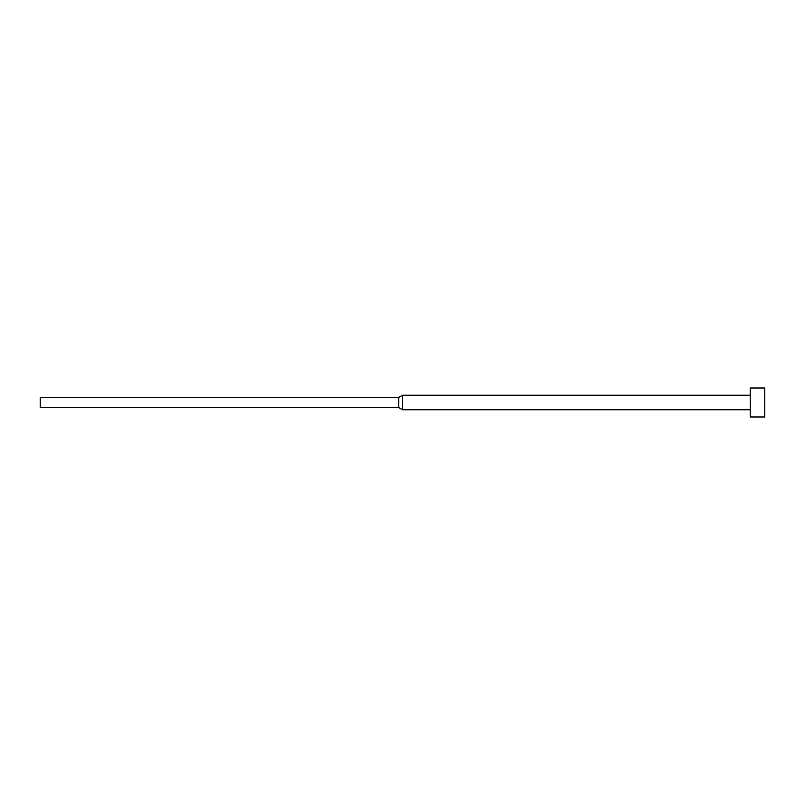 <?xml version="1.0" encoding="UTF-8"?>
<svg xmlns="http://www.w3.org/2000/svg" width="805" height="805" viewBox="0 0 805 805"><rect width="100%" height="100%" fill="white"/><g stroke="black" fill="none" stroke-linecap="round" stroke-linejoin="round"><path stroke-width="1.21" d="M750.26 402.5L750.26 416.99L764.75 416.99L764.75 388.01L750.26 388.01L750.26 402.5M398.737 397.429L398.737 407.572L40.25 407.572L40.25 397.429L398.737 397.429L402.5 395.255L402.5 409.745L750.26 409.745M398.737 407.572L402.5 409.745M402.5 395.255L750.26 395.255"/></g></svg>

